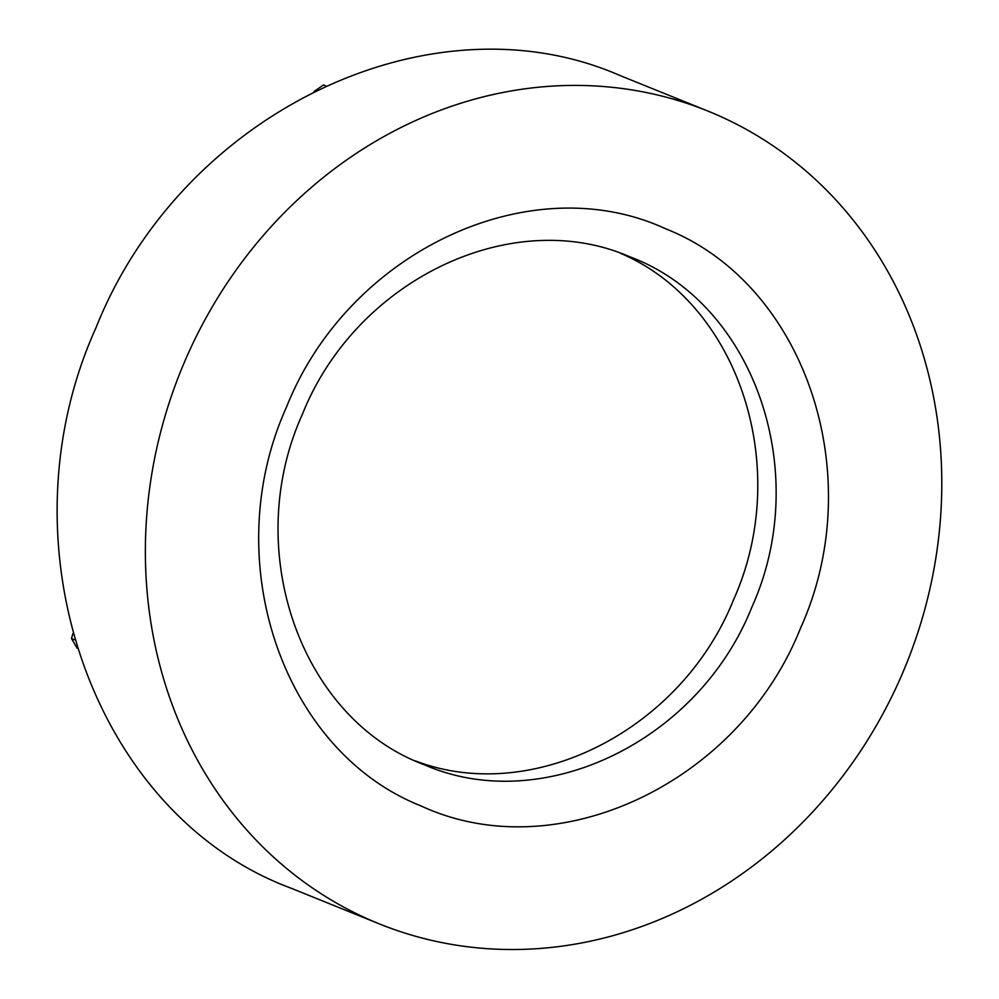 <?xml version="1.0" encoding="UTF-8"?>
<svg xmlns="http://www.w3.org/2000/svg" width="999" height="999" viewBox="0 0 999 999"><rect width="100%" height="100%" fill="white"/><g stroke="black" fill="none" stroke-linecap="round" stroke-linejoin="round"><path stroke-width="1.5" d="M620.554 253.309C739.135 303.659 792.794 468.394 733.466 599.924C681.293 730.369 532.43 805.681 415.297 760.876M72.902 633.641L71.491 638.511L77.16 648.276M74.613 639.772L71.491 638.511M379.245 923.85L291.296 888.286C92.545 814.697 -1.773 543.668 96.116 327.435C181.681 112.612 430.856 -7.218 619.967 75.512L707.916 111.076A438.361 391.271 112 0 0 184.066 362.999A438.361 391.271 112 0 0 379.245 923.85A438.361 391.271 112 0 0 906.318 664.148A438.361 391.271 112 0 0 707.916 111.076M302.397 414.26C355.881 279.995 511.613 205.095 629.807 256.805C754.02 302.784 812.961 472.19 751.785 607.33C698.301 741.595 542.569 816.483 424.375 764.784C300.162 718.793 241.209 549.4 302.397 414.26M286.526 407.018C217.545 559.665 282.08 750.923 421.116 805.968C556.793 868.955 738.736 783.591 800.636 627.909C869.617 475.262 805.082 284.003 666.046 228.958C530.369 165.971 348.426 251.336 286.526 407.018M325.774 85.852L323.526 84.94L314.098 91.433"/></g></svg>
